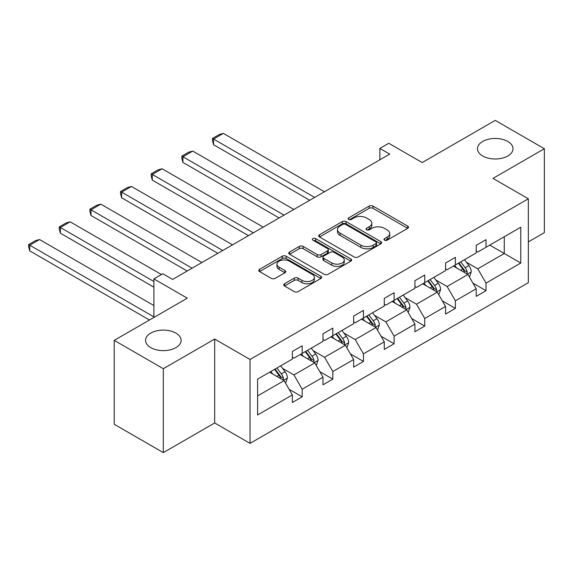 <?xml version="1.0" encoding="UTF-8"?>
<svg xmlns="http://www.w3.org/2000/svg" width="573" height="573" viewBox="0 0 573 573"><rect width="100%" height="100%" fill="white"/><g stroke="black" fill="none" stroke-linecap="round" stroke-linejoin="round"><path stroke-width="0.86" d="M175.897 333.106A17.777 10.264 0 0 0 156.522 330.879A17.777 10.264 0 0 0 145.549 340.362A17.777 10.264 0 0 0 150.756 347.618A17.777 10.264 0 0 0 170.131 349.845A17.777 10.264 0 0 0 181.104 340.362A17.777 10.264 0 0 0 175.897 333.106M507.821 141.467A17.777 10.264 0 0 0 488.447 139.246A17.777 10.264 0 0 0 477.474 148.729A17.777 10.264 0 0 0 482.681 155.985A17.777 10.264 0 0 0 502.048 158.205A17.777 10.264 0 0 0 513.028 148.729A17.777 10.264 0 0 0 507.821 141.467M384.533 240.151A1.905 1.103 0 0 0 387.233 240.151L407.711 228.326A2.729 1.576 0 0 0 408.513 227.216A2.729 1.576 0 0 0 407.711 226.106L373.016 206.065A2.729 1.576 0 0 0 369.155 206.065L348.671 217.89A1.905 1.103 0 0 0 348.112 218.671A1.905 1.103 0 0 0 348.671 219.452A1.905 1.103 0 0 0 351.371 219.452L354.021 217.919A8.724 5.035 0 0 1 366.362 217.919L369.256 219.588A8.724 5.035 0 0 1 371.805 223.155A8.724 5.035 0 0 1 369.256 226.715L366.605 228.247A1.905 1.103 0 0 0 366.047 229.021A1.905 1.103 0 0 0 366.605 229.802A1.905 1.103 0 0 0 369.299 229.802L371.956 228.276A8.724 5.035 0 0 1 384.29 228.276L387.183 229.945A8.724 5.035 0 0 1 389.74 233.505A8.724 5.035 0 0 1 387.183 237.064L384.533 238.597A1.905 1.103 0 0 0 383.974 239.378A1.905 1.103 0 0 0 384.533 240.151L384.533 238.597M528.342 241.878L544.35 232.638L544.35 148.729L495.251 120.38L422.186 162.56L388.795 143.286L379.863 148.443L379.863 159.781M163.326 452.62L214.682 422.967L214.682 339.058L163.326 368.711L163.326 452.62L114.22 424.271L114.22 340.362L187.285 298.182L153.901 278.901L153.901 317.456M163.326 368.711L114.22 340.362M284.523 283.757A2.729 1.576 0 0 0 283.728 284.867A2.729 1.576 0 0 0 284.523 285.984L294.257 291.607A2.729 1.576 0 0 0 298.118 291.607L320.866 278.471A2.729 1.576 0 0 0 321.661 277.361A2.729 1.576 0 0 0 320.866 276.243L286.163 256.21A2.729 1.576 0 0 0 282.31 256.21L259.562 269.346A2.729 1.576 0 0 0 258.76 270.456A2.729 1.576 0 0 0 259.562 271.566L271.316 278.356A2.729 1.576 0 0 0 275.176 278.356L284.91 272.741A2.729 1.576 0 0 0 285.712 271.623A2.729 1.576 0 0 0 284.91 270.513L279.08 267.147A7.291 4.212 0 0 1 276.945 264.167A7.291 4.212 0 0 1 281.443 260.278A7.291 4.212 0 0 1 289.394 261.188L312.235 274.381A7.291 4.212 0 0 1 314.376 277.361A7.291 4.212 0 0 1 309.871 281.25A7.291 4.212 0 0 1 301.921 280.333L298.118 278.134A2.729 1.576 0 0 0 294.257 278.134L284.523 283.757L284.523 285.984M153.901 278.901L162.832 273.744L172.652 279.409L389.683 154.116L379.863 148.443M214.682 339.058L250.036 359.464L528.342 198.788L528.342 282.704L250.036 443.38L250.036 359.464M544.35 148.729L492.988 178.382L528.342 198.788M354.214 256.991A2.729 1.576 0 0 0 358.075 256.991L380.823 243.854A2.729 1.576 0 0 0 381.618 242.744A2.729 1.576 0 0 0 380.823 241.627L346.121 221.593A2.729 1.576 0 0 0 342.267 221.593L319.512 234.729A2.729 1.576 0 0 0 318.717 235.84A2.729 1.576 0 0 0 319.512 236.957L354.214 256.991M313.624 240.567A1.905 1.103 0 0 1 315.565 240.839L315.565 238.569L350.841 258.939A2.729 1.576 0 0 1 351.643 260.049A2.729 1.576 0 0 1 350.841 261.166L328.093 274.295A2.729 1.576 0 0 1 324.239 274.295L289.537 254.262L289.537 252.034A2.729 1.576 0 0 0 288.742 253.151A2.729 1.576 0 0 0 289.537 254.262M289.537 252.034L299.271 246.419A2.729 1.576 0 0 1 303.131 246.419L317.198 254.541A2.729 1.576 0 0 0 321.059 254.541L327.512 250.809A2.729 1.576 0 0 0 328.315 249.699A2.729 1.576 0 0 0 327.512 248.589L312.865 240.13A1.905 1.103 0 0 1 312.306 239.349A1.905 1.103 0 0 1 313.481 238.332A1.905 1.103 0 0 1 315.565 238.569M257.599 379.14L292.366 359.07L292.366 351.471L302.186 345.806L302.186 353.405L323 341.379L323 333.787L332.82 328.114L332.82 335.714L353.641 323.695L353.641 316.095L363.461 310.423L363.461 318.022L384.282 306.003L384.282 298.404L394.102 292.739L394.102 300.331L414.916 288.312L414.916 280.72L424.736 275.047L424.736 282.647L445.558 270.628L445.558 263.028L455.377 257.356L455.377 264.955L476.199 252.937L476.199 245.337L486.019 239.672L486.019 247.264L520.778 227.195L520.778 263.028L486.019 283.098L486.019 290.697L476.199 296.363L476.199 288.771L455.377 300.789L455.377 308.389L445.558 314.054L445.558 306.455L424.736 318.481L424.736 326.073L414.916 331.746L414.916 324.146L394.102 336.165L394.102 343.764L384.282 349.437L384.282 341.837L363.461 353.856L363.461 361.456L353.641 367.121L353.641 359.529L332.82 371.548L332.82 379.14L323 384.812L323 377.213L302.186 389.232L302.186 396.831L292.366 402.504L292.366 394.904L257.599 414.974L257.599 379.14M300.216 354.537L314.756 362.924L293.935 374.95L282.568 368.382M293.935 374.95L302.186 389.232M314.756 362.924L323 377.213M292.366 357.258L293.935 358.168L302.186 353.405M330.857 336.845L345.39 345.24L324.576 357.258L313.202 350.697M324.576 357.258L332.82 371.548M345.39 345.24L353.641 359.529M323 339.567L324.576 340.477L332.82 335.714M361.499 319.154L376.031 327.548L355.21 339.567L343.843 333.006M355.21 339.567L363.461 353.856M376.031 327.548L384.282 341.837M353.641 321.876L355.21 322.785L363.461 318.022M392.133 301.47L406.672 309.857L385.851 321.876L374.484 315.315M385.851 321.876L394.102 336.165M406.672 309.857L414.916 324.146M384.282 304.191L385.851 305.094L394.102 300.331M422.774 283.778L437.306 292.173L416.492 304.191L405.125 297.623M416.492 304.191L424.736 318.481M437.306 292.173L445.558 306.455M414.916 286.5L416.492 287.41L424.736 282.647M453.415 266.087L467.948 274.481L447.126 286.5L435.759 279.939M447.126 286.5L455.377 300.789M467.948 274.481L476.199 288.771M445.558 268.809L447.126 269.718L455.377 264.955M489.75 245.108L504.283 253.502L477.767 268.809L466.401 262.248M477.767 268.809L486.019 283.098M520.778 263.028L504.283 253.502L504.283 236.721L520.778 227.195M214.682 422.967L250.036 443.38M476.199 251.124L477.767 252.027L486.019 247.264M257.599 395.922L284.115 380.615L269.582 372.228M284.115 380.615L292.366 394.904M472.954 283.155L486.019 290.697M442.32 300.846L455.377 308.389M411.679 318.531L424.736 326.073M381.038 336.222L394.102 343.764M350.404 353.913L363.461 361.456M319.763 371.605L332.82 379.14M289.121 389.289L302.186 396.831M385.292 240.424L387.183 239.335A8.724 5.035 0 0 0 389.74 235.775L389.74 233.505M371.805 223.155L371.805 225.418A8.724 5.035 0 0 1 369.256 228.985L367.365 230.074M407.675 228.348L373.016 208.336A2.729 1.576 0 0 0 369.155 208.336L349.437 219.724M380.787 243.876L346.121 223.864A2.729 1.576 0 0 0 342.267 223.864L319.555 236.978M376.003 243.518A1.905 1.103 0 0 0 376.561 242.744A1.905 1.103 0 0 0 376.003 241.964L345.54 224.38A1.905 1.103 0 0 0 342.84 224.38L340.047 225.991A8.724 5.035 0 0 0 337.49 229.551A8.724 5.035 0 0 0 340.047 233.118L360.868 245.137A8.724 5.035 0 0 0 373.209 245.137L376.003 243.518L376.003 245.788A1.905 1.103 0 0 0 376.561 245.008L376.561 242.744M337.49 229.551L337.49 231.821A8.724 5.035 0 0 0 340.047 235.381L340.047 233.118M376.003 245.788L373.209 247.4A8.724 5.035 0 0 1 360.868 247.4L340.047 235.381M289.573 254.283L299.271 248.682L299.271 246.419M328.315 249.699L328.315 251.97A2.729 1.576 0 0 1 327.512 253.08L321.059 256.811A2.729 1.576 0 0 1 317.198 256.811L303.131 248.682A2.729 1.576 0 0 0 299.271 248.682M315.565 240.839L350.805 261.181M331.803 262.971A7.291 4.212 0 0 0 339.753 263.881A7.291 4.212 0 0 0 344.258 259.992A7.291 4.212 0 0 0 342.117 257.019L334.073 252.371A2.729 1.576 0 0 0 330.213 252.371L323.759 256.095A2.729 1.576 0 0 0 322.957 257.213A2.729 1.576 0 0 0 323.759 258.323L331.803 262.971L331.803 265.242A7.291 4.212 0 0 0 339.753 266.151A7.291 4.212 0 0 0 344.258 262.262L344.258 259.992M322.957 257.213L322.957 259.483A2.729 1.576 0 0 0 323.759 260.593L323.759 258.323M331.803 265.242L323.759 260.593M314.376 277.361L314.376 279.624A7.291 4.212 0 0 1 309.871 283.513A7.291 4.212 0 0 1 301.921 282.604L298.118 280.405A2.729 1.576 0 0 0 294.257 280.405L284.559 286.006M276.945 264.167L276.945 266.438A7.291 4.212 0 0 0 279.08 269.41L279.08 267.147M284.874 272.762L279.08 269.41M320.83 278.492L286.163 258.48A2.729 1.576 0 0 0 282.31 258.48L259.598 271.588M469.445 277.067L471.25 271.853A7.363 4.247 -120 0 0 468.9 265.578L464.488 259.698M314.656 197.427L213.564 139.067L223.384 133.394L324.476 191.762M456.581 267.92L454.668 265.363M213.564 144.733L212.483 140.707L212.483 138.444L213.564 139.067L213.564 144.733L309.742 200.264M466.859 273.851L467.274 272.161A7.363 4.247 -120 0 0 465.169 267.734L460.756 261.847M458.916 262.914L463.765 269.396A3.753 2.163 60 0 1 464.445 270.535L467.274 272.161M458.4 263.208L462.812 269.095A7.363 4.247 60 0 1 464.646 272.576M212.483 138.444L219.359 134.476L223.384 133.394M438.803 294.758L440.608 289.537A7.363 4.247 -120 0 0 438.259 283.27L433.847 277.382M284.015 215.119L182.923 156.758L192.743 151.086L293.834 209.446M425.94 285.605L424.027 283.055M182.923 162.424L181.849 158.399L181.849 156.135L182.923 156.758L182.923 162.424L279.101 217.955M436.225 291.542L436.633 289.852A7.363 4.247 -120 0 0 434.527 285.426L430.115 279.538M428.275 280.605L433.124 287.08A3.753 2.163 60 0 1 433.811 288.219L436.633 289.852M427.759 280.899L432.171 286.786A7.363 4.247 60 0 1 434.005 290.26M181.849 156.135L188.718 152.16L192.743 151.086M408.162 312.443L409.967 307.228A7.363 4.247 -120 0 0 407.618 300.961L403.213 295.074M253.373 232.81L152.289 174.443L162.109 168.777L263.193 227.137M395.306 303.296L393.393 300.746M152.289 180.115L151.208 176.09L151.208 173.82L152.289 174.443L152.289 180.115L248.467 235.646M405.584 309.234L405.992 307.543A7.363 4.247 -120 0 0 403.886 303.117L399.481 297.229M397.633 298.289L402.49 304.772A3.753 2.163 60 0 1 403.17 305.91L405.992 307.543M397.125 298.59L401.53 304.478A7.363 4.247 60 0 1 403.363 307.952M151.208 173.82L158.084 169.852L162.109 168.777M377.521 330.134L379.333 324.92A7.363 4.247 -120 0 0 376.984 318.652L372.572 312.765M222.739 250.494L121.648 192.134L131.468 186.461L232.559 244.829M364.664 320.987L362.752 318.43M121.648 197.807L120.566 193.781L120.566 191.511L121.648 192.134L121.648 197.807L217.826 253.33M374.943 326.918L375.358 325.228A7.363 4.247 -120 0 0 373.252 320.801L368.84 314.921M366.999 315.981L371.848 322.463A3.753 2.163 60 0 1 372.529 323.602L375.358 325.228M366.484 316.282L370.896 322.162A7.363 4.247 60 0 1 372.729 325.643M120.566 191.511L127.442 187.543L131.468 186.461M346.887 347.825L348.692 342.604A7.363 4.247 -120 0 0 346.343 336.337L341.931 330.449M192.098 268.185L91.007 209.825L100.827 204.153L201.918 262.52M334.023 338.672L332.111 336.122M91.007 215.491L89.925 211.466L89.925 209.202L91.007 209.825L91.007 215.491L187.185 271.022M344.309 344.609L344.717 342.919A7.363 4.247 -120 0 0 342.611 338.493L338.199 332.605M336.358 333.672L341.207 340.147A3.753 2.163 60 0 1 341.888 341.286L344.717 342.919M335.842 333.966L340.255 339.853A7.363 4.247 60 0 1 342.088 343.327M89.925 209.202L96.801 205.234L100.827 204.153M316.246 365.51L318.051 360.295A7.363 4.247 -120 0 0 315.702 354.028L311.297 348.14M153.901 281.508L60.373 227.51L70.193 221.844L161.457 274.539M303.382 356.363L301.47 353.813M60.373 233.182L59.291 229.157L59.291 226.887L60.373 227.51L60.373 233.182L153.901 287.18M313.667 362.301L314.076 360.61A7.363 4.247 -120 0 0 311.97 356.184L307.565 350.296M305.717 351.364L310.573 357.839A3.753 2.163 60 0 1 311.254 358.977L314.076 360.61M305.201 351.657L309.613 357.545A7.363 4.247 60 0 1 311.447 361.019M59.291 226.887L66.16 222.918L70.193 221.844M285.605 383.201L287.41 377.987A7.363 4.247 -120 0 0 285.06 371.719L280.655 365.832M153.901 316.89L29.732 245.201L39.551 239.535L153.901 305.552M272.748 374.054L270.836 371.505M29.732 250.874L28.65 246.848L28.65 244.578L29.732 245.201L29.732 250.874L149.474 320.006M283.026 379.992L283.442 378.302A7.363 4.247 -120 0 0 281.329 373.875L276.924 367.988M275.076 369.048L279.932 375.53A3.753 2.163 60 0 1 280.612 376.669L283.442 378.302M274.567 369.349L278.972 375.236A7.363 4.247 60 0 1 280.806 378.71M28.65 244.578L35.526 240.61L39.551 239.535M387.183 239.335L387.183 237.064M366.605 229.802L366.605 228.247M369.256 228.985L369.256 226.715M348.671 219.452L348.671 217.89M369.155 208.336L369.155 206.065M373.016 208.336L373.016 206.065M407.711 228.326L407.711 226.106M319.512 236.957L319.512 234.729M342.267 223.864L342.267 221.593M346.121 223.864L346.121 221.593M380.823 243.854L380.823 241.627M360.868 247.4L360.868 245.137M373.209 247.4L373.209 245.137M303.131 248.682L303.131 246.419M317.198 256.811L317.198 254.541M321.059 256.811L321.059 254.541M327.512 253.08L327.512 250.809M350.841 261.166L350.841 258.939M294.257 280.405L294.257 278.134M298.118 280.405L298.118 278.134M301.921 282.604L301.921 280.333M284.91 272.741L284.91 270.513M259.562 271.566L259.562 269.346M282.31 258.48L282.31 256.21M286.163 258.48L286.163 256.21M320.866 278.471L320.866 276.243M467.418 274.173L471.199 271.989M465.169 267.734L468.9 265.578M460.713 270.306L462.812 269.095M436.776 291.865L440.558 289.68M434.527 285.426L438.259 283.27M430.079 287.997L432.171 286.786M406.142 309.556L409.924 307.372M403.886 303.117L407.618 300.961M399.438 305.681L401.53 304.478M375.501 327.24L379.283 325.063M373.252 320.801L376.984 318.652M368.797 323.373L370.896 322.162M344.86 344.932L348.642 342.747M342.611 338.493L346.343 336.337M338.163 341.064L340.255 339.853M314.226 362.623L318.001 360.438M311.97 356.184L315.702 354.028M307.522 358.755L309.613 357.545M283.585 380.307L287.367 378.13M281.329 373.875L285.06 371.719M276.881 376.44L278.972 375.236"/></g></svg>
